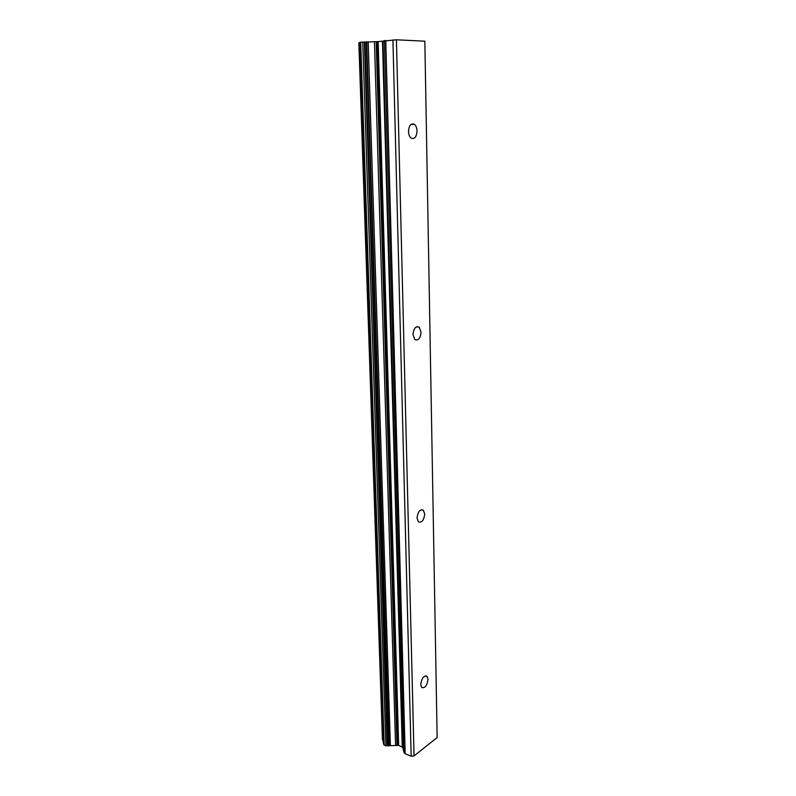 <?xml version="1.0" encoding="UTF-8"?>
<svg xmlns="http://www.w3.org/2000/svg" width="796" height="796" viewBox="0 0 796 796"><rect width="100%" height="100%" fill="white"/><g stroke="black" fill="none" stroke-linecap="round" stroke-linejoin="round"><path stroke-width="1.19" d="M420.736 684.52C421.661 678.162 423.77 675.416 427.034 676.302L428.009 679.306C427.084 685.645 424.984 688.381 421.701 687.505L420.736 684.52M417.044 518.017C417.86 511.679 419.97 509.072 423.373 510.206L424.706 514.057C423.89 520.375 421.78 522.972 418.368 521.838L417.044 518.017M412.975 334.579C413.651 328.32 415.731 325.843 419.203 327.146L421.064 332.171C420.397 338.409 418.318 340.877 414.825 339.564L412.975 334.579M408.477 131.479C408.985 125.38 410.965 123.002 414.408 124.355C416.029 125.688 416.905 127.907 417.034 130.992C416.537 137.071 414.547 139.439 411.084 138.076C409.492 136.753 408.627 134.554 408.477 131.479M383.801 744.369L385.891 745.812L398.647 745.394L402.706 747.285L404.04 752.658L405.174 753.742L411.164 756.2L414.039 755.911L437.143 737.544L424.845 41.193L396.418 39.8L378.17 41.591L360.299 42.238M383.324 742.648L383.682 743.454M383.135 740.32L382.478 739.842L358.857 42.835L359.673 42.735M411.164 756.2L392.916 39.87M414.039 755.911L396.418 39.8M397.005 745.364L376.19 41.661M395.572 745.175L374.468 41.73M405.174 753.742L385.752 40.367M404.04 752.658L384.418 40.536M402.706 747.285L382.995 41.233M402.249 746.867L382.468 41.292M398.647 745.394L378.17 41.591M397.791 745.285L377.145 41.641M390.378 745.544L368.18 41.87M389.164 745.653L366.717 41.889M388.786 745.563L366.26 41.919M387.672 745.633L364.916 41.949M387.224 745.812L364.359 41.939M385.891 745.812L362.757 41.989M384.17 745.106L360.707 42.128M383.493 743.325L359.971 42.367M425.611 675.794L427.034 676.302M421.333 509.709L423.373 510.206M416.447 326.818L419.203 327.146M411.015 124.395L414.408 124.355M383.722 744.628L360.2 42.208M383.224 742.947L359.663 42.427M382.438 739.693L358.857 42.835"/></g></svg>
